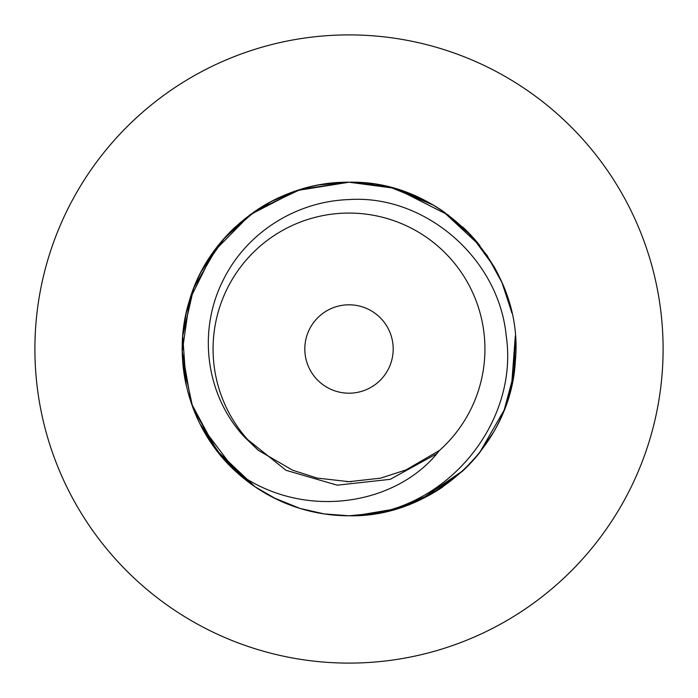 <?xml version="1.0" encoding="UTF-8"?>
<svg xmlns="http://www.w3.org/2000/svg" width="698" height="698" viewBox="0 0 698 698"><rect width="100%" height="100%" fill="white"/><g stroke="black" fill="none" stroke-linecap="round" stroke-linejoin="round"><path stroke-width="1.05" d="M349 663.1A314.1 314.1 0 0 1 34.9 349A314.1 314.1 0 0 1 349 34.9A314.1 314.1 0 0 1 663.1 349A314.1 314.1 0 0 1 349 663.1M398.314 508.319L374.303 513.85L356.853 515.595A166.778 166.778 0 0 0 373.884 513.911M374.303 513.85A166.778 166.778 0 0 0 398.165 508.371M399.02 508.1A166.778 166.778 0 0 1 398.41 508.292A166.778 166.778 0 0 0 421.749 499.07M422.081 498.913A166.778 166.778 0 0 0 442.811 486.899M462.783 470.932A166.778 166.778 0 0 0 479.482 452.88M493.608 432.079A166.778 166.778 0 0 0 515.316 361.442M511.852 313.009A166.778 166.778 0 0 0 511.59 311.875M503.947 287.314A166.778 166.778 0 0 0 493.565 265.833L499.375 276.879M478.933 244.448A166.778 166.778 0 0 0 462.687 226.972M442.942 211.197A166.778 166.778 0 0 0 421.112 198.616M373.831 184.08A166.778 166.778 0 0 0 349 182.222C442.933 179.796 524.687 267.762 515.325 361.25C510.892 446.301 433.266 517.794 349 515.778L324.125 513.911M397.136 508.685A166.778 166.778 0 0 1 236.753 472.354C189.594 430.413 170.399 360.456 189.481 300.341C209.147 232.041 276.74 181.314 349 182.222L392.451 187.98L433.231 205.055M443.631 211.668L467.372 231.518L487.091 255.477L501.958 282.533L511.582 311.84M515.299 336.331L511.529 386.395M504.305 409.796L479.552 452.784M463.202 470.548L421.418 499.236M255.145 486.864L216.52 450.315L191.357 403.435L182.239 351.565L189.76 299.425L213.169 252.222L250.128 214.687L296.964 190.545L349 182.222L385.043 186.165M397.947 189.568L421.156 198.633M442.549 210.927L479.927 245.687M504.663 289.12L511.809 312.809M515.578 357.202L511.739 385.505M504.593 409.054L503.275 412.361M493.451 432.367L479.256 453.159M464.379 469.422L461.736 471.909M442.942 486.803L421.487 499.201M411.733 503.528L380.838 512.707L349 515.778L324.265 513.937M324.151 184.08L349 182.222L391.473 187.718L431.259 203.921M443.056 211.276L471.691 236.029L494.001 266.601M504.375 288.387L511.617 311.989M515.377 337.378L513.815 374.494L504.087 410.345M493.416 432.42L478.174 454.494M478.017 454.695L463.28 470.469M462.975 470.757L432.812 493.181L398.384 508.301M397.45 508.589L355.718 515.648M319.344 184.883L349 182.222L387.608 186.75M397.877 189.542L448.701 215.307M462.826 227.103L479.753 245.469M495.144 268.643L495.885 270.013M503.659 286.59L511.381 310.968M515.272 335.965L513.937 373.7L504.357 409.647M493.643 432.027L479.631 452.679M463.35 470.408L420.597 499.628M324.23 513.929L300.018 508.423M299.922 508.397L273.188 497.552M343.259 515.682L324.186 513.92M255.189 486.89L238.838 474.221M235.645 471.333L200.221 424.358M192.665 407.091L182.632 360.665M182.728 336.017L193.686 288.222M204.462 265.798L222.461 240.356L244.919 218.683L270.999 201.591L299.774 189.655M299.669 508.319L281.198 501.373M276.46 499.175L254.988 486.759M248.601 482.17L222.252 457.399L201.897 427.577M195.545 414.307L193.032 408.077M186.27 385.523A166.778 166.778 0 0 1 182.684 361.433A166.778 166.778 0 0 0 186.27 385.523L182.658 361.014M186.139 313.062L193.154 289.609M201.565 271.033L224.904 237.582L255.232 211.075M277.83 198.171L300.568 189.411M256.183 210.43L300.672 189.376L349 182.222A166.778 166.778 0 0 0 257.344 209.662M235.444 226.85A166.778 166.778 0 0 0 223.517 239.135M204.758 265.284A166.778 166.778 0 0 0 192.674 290.892M182.867 334.325L186.366 312.041A166.778 166.778 0 0 0 182.222 348.538A166.778 166.778 0 0 1 182.867 334.325L186.506 311.456M236.753 472.354A166.778 166.778 0 0 1 195.99 415.362A166.778 166.778 0 0 0 236.753 472.354C301.553 519.74 393.105 506.521 436.965 453.621L390.234 479.325L337.221 485.18L286.006 470.304L244.379 436.965L258.496 450.419A135.927 135.927 0 0 1 349 213.073A135.927 135.927 0 0 1 439.504 450.419L436.965 453.621M301.693 508.929L299.808 508.362M276.373 499.131L274.523 498.224M254.735 486.585L218.177 452.444L193.459 409.176M186.165 385.034L182.736 335.869M185.982 313.777L186.654 310.811M193.852 287.803L218.16 245.583M233.56 228.63L254.308 211.712M356.853 515.595C447.174 510.744 519.129 422.299 506.19 335.625C498.573 257.309 424.052 194.419 349 199.576C296.318 201.303 247.415 232.277 224.102 278.345C196.958 330.084 205.535 395.068 244.379 436.965M258.496 450.419L292.549 470.164L317.005 478.06L349 481.681L380.532 478.174L405.922 469.963L439.504 450.419M349 304.808A44.192 44.192 0 0 0 304.808 349A44.192 44.192 0 0 0 349 393.192A44.192 44.192 0 0 0 393.192 349A44.192 44.192 0 0 0 349 304.808M351.487 481.664L346.618 481.664"/></g></svg>
